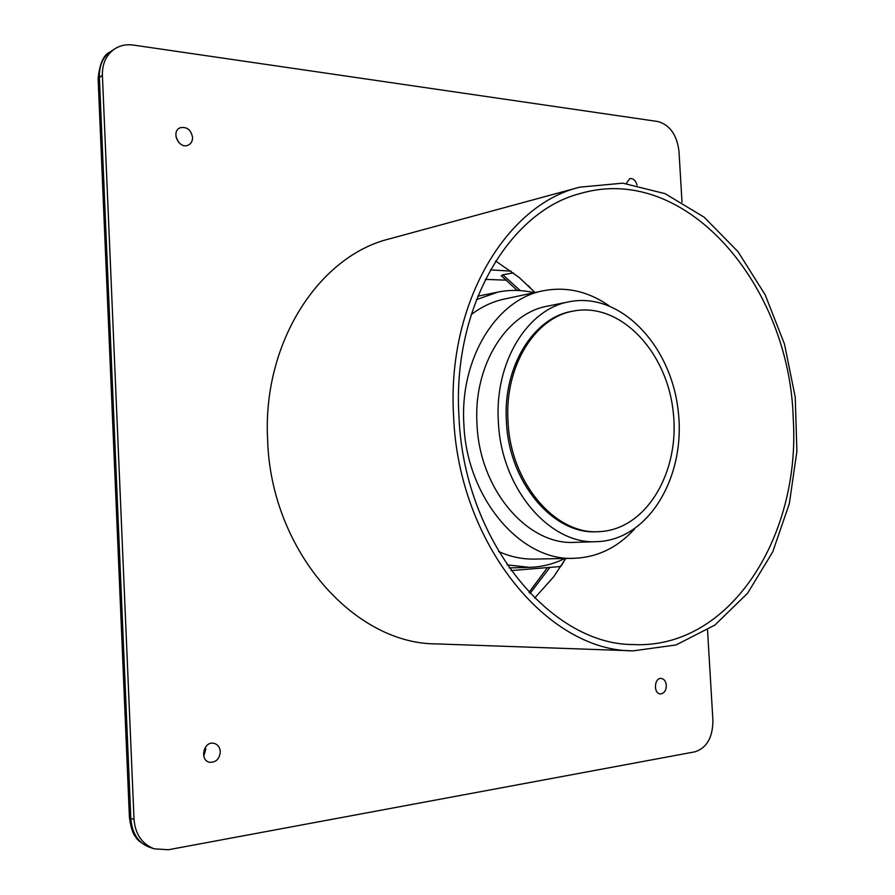 <?xml version="1.0" encoding="UTF-8"?>
<svg xmlns="http://www.w3.org/2000/svg" width="895" height="895" viewBox="0 0 895 895"><rect width="100%" height="100%" fill="white"/><g stroke="black" fill="none" stroke-linecap="round" stroke-linejoin="round"><path stroke-width="1.34" d="M560.841 566.501L511.056 570.574M565.696 558.469L561.702 565.17M637.05 185.097C635.696 180.387 633.28 178.217 629.8 178.608L626.254 183.486M192.57 137.371C190.937 129.641 186.786 126.452 180.108 127.795C170.576 131.543 179.022 149.588 188.185 145.147C191.138 143.703 192.593 141.119 192.57 137.371M220.282 751.565C219.812 746.922 217.574 744.159 213.581 743.264C203.176 741.228 199.417 761.074 210.012 762.339C216.266 762.294 219.689 758.703 220.282 751.565M666.339 685.357C665.869 681.24 664.146 678.936 661.192 678.421C654.133 677.604 653.283 693.804 660.387 693.927C664.191 693.524 666.171 690.671 666.339 685.357M110.197 51.865C102.824 57.112 99.211 65.492 99.367 76.992L130.815 818.477L134.026 819.328C135.257 834.196 141.981 844.019 154.164 848.818L168.327 849.758L695.046 751.8C706.837 747.873 712.8 737.402 712.912 720.397L707.531 630.091M682.001 202.08L678.969 151.177C676.877 134.787 669.818 124.897 657.825 121.519L133.344 45.063C126.452 44.123 120.243 45.388 114.728 48.878C106.315 54.718 102.198 63.5 102.388 75.202L98.126 78.715L129.428 817.493L130.815 818.477C132.068 833.178 138.087 842.676 148.872 846.972M134.026 819.328L102.388 75.202M579.759 187.167L389.504 238.853C318.821 256.026 261.989 343.221 267.661 440.631C271.095 550.872 354.219 644.12 436.301 643.897L633.324 650.844C547.964 651.661 458.464 544.003 453.62 416.421C446.549 303.707 506.156 204.675 579.759 187.167L622.797 183.162L665.063 193.667L704.141 217.183L738.028 251.696L765.203 294.858L784.523 344.217L795.241 397.201L796.897 451.237L789.323 503.706L772.709 551.924L747.582 593.251L714.904 625.057L676.139 644.926L633.324 650.844M496.154 261.295L495.528 261.262M511.134 271.163L490.404 269.854M513.439 272.897L502.811 274.776L520.23 290.595M549.922 567.396L530.019 593.43M517.276 290.45L501.278 275.716L502.811 274.776M476.408 299.657L497.877 292.094C509.971 289.656 522.053 289.868 534.125 292.71M564.834 558.48C553.725 564.007 542.001 566.96 529.672 567.352L507.051 564.879M528.039 285.449L534.718 292.587M495.673 261.027L519.134 277.461L535.02 292.52M565.752 558.469L553.714 576.749L534.617 598.106M458.956 416.376C452.109 307.354 509.333 211.186 580.598 193.443C686.51 162.442 789.916 286.366 793.227 418.715C800.868 536.105 730.074 649.781 632.709 644.545C549.832 644.434 463.677 539.819 458.956 416.376M508.013 421.232C504.4 366.469 535.009 317.378 573.527 311.046C620.145 301.939 666.652 351.243 673.141 411.308C680.513 471.273 646.481 529.885 599.012 531.641C555.392 535.02 510.351 482.685 508.013 421.232M599.012 531.641L597.357 531.708C553.748 535.076 508.729 482.819 506.402 421.422C502.789 366.737 533.386 317.691 571.905 311.359L573.527 311.046M498.358 421.5C494.454 362.083 527.602 308.887 569.254 301.76C620.291 291.479 671.105 345.302 678.175 410.727C686.208 476.039 649.009 540.032 596.976 541.654C549.709 545.01 500.887 488.245 498.358 421.5M596.976 541.654L574.97 542.348C527.905 545.659 479.44 489.8 477.001 424.129C473.198 365.652 506.201 313.216 547.673 306.101L569.254 301.76M634.533 529.001C617.584 547.595 597.424 557.361 574.042 558.301C521.136 561.456 466.608 498.448 463.878 424.275C459.627 358.302 496.68 299.277 543.142 290.786C566.11 286.366 587.97 291.278 608.712 305.519M471.195 314.615C481.521 306.761 492.597 301.559 504.422 299.031L543.142 290.786M574.042 558.301L534.472 559.095C522.378 559.33 510.407 556.802 498.56 551.499M203.747 756.152L205.76 749.328L205.436 747.191M178.564 142.283L175.957 136.689M485.336 279.374L506.514 280.169L485.325 279.397M529.001 592.356L547.471 567.598M110.421 51.709L114.728 48.878M149.04 847.05L154.164 848.818M148.346 846.782C140.974 842.956 136.745 839.644 135.66 836.836C132.963 834.218 130.883 827.819 129.439 817.661M98.114 78.469C99.703 63.523 103.619 54.729 109.872 52.078M497.877 292.094L477.762 296.211M529.672 567.352L509.154 567.922"/></g></svg>
